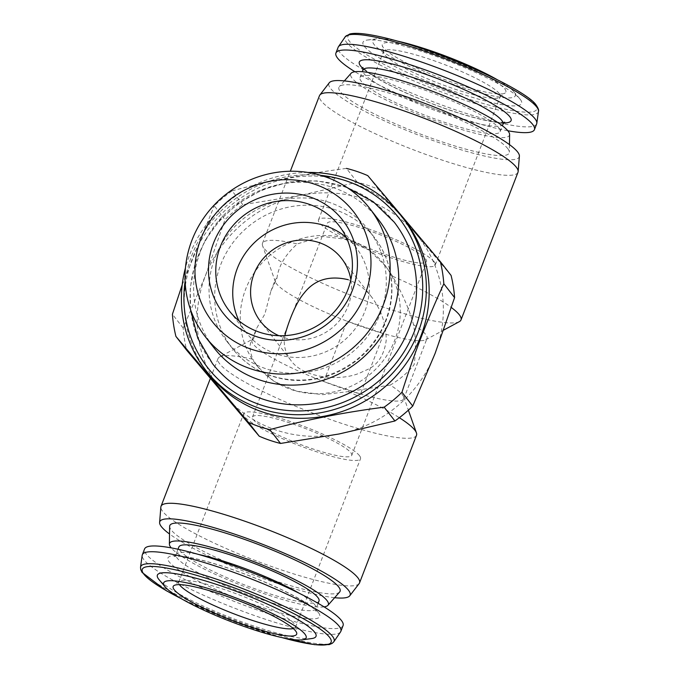 <?xml version="1.0" encoding="UTF-8"?>
<svg xmlns="http://www.w3.org/2000/svg" width="679" height="679" viewBox="0 0 679 679"><rect width="100%" height="100%" fill="white"/><g stroke="black" fill="none" stroke-linecap="round" stroke-linejoin="round"><path stroke-width="0.51" stroke-dasharray="3.4 2.55" d="M276.93 278.331C278.449 266.176 285.239 254.71 297.309 243.905L322.194 236.402L349.21 239.662L369.478 250.407L386.13 266.771L392.649 276.302C402.91 294.737 409.87 310.88 413.519 324.74C415.871 338.201 416.066 351.51 414.105 364.657C407.969 372.499 400.007 379.315 390.23 385.095A81.361 12.731 21.1 0 1 403.691 396.935A81.361 12.731 21.1 0 1 403.759 398.768A81.361 12.731 21.1 0 1 360.464 394.015A81.361 12.731 21.1 0 1 323.739 381.539L347.028 321.184A81.361 12.731 21.1 0 1 275.309 281.675A81.361 12.731 21.1 0 1 275.241 279.841A81.361 12.731 21.1 0 1 276.93 278.331L270.887 291.121L264.895 313.953L256.306 328.916L253.64 338.685A81.361 12.731 21.1 0 0 253.233 338.88L219.665 356.95A106.391 16.644 21.1 0 1 252.809 359.242C248.879 348.93 249.159 342.08 253.64 338.685M413.519 324.74A81.361 12.731 21.1 0 1 427.049 338.414A81.361 12.731 21.1 0 1 425.767 339.738A81.361 12.731 21.1 0 1 383.754 333.661L360.464 394.015L323.739 381.539A81.361 12.731 21.1 0 1 251.951 340.196A81.361 12.731 21.1 0 1 253.233 338.88M425.665 258.996A53.191 8.318 21.1 0 1 426.514 261.576A53.191 8.318 21.1 0 1 373.891 250.186A53.191 8.318 21.1 0 1 327.253 223.272A53.191 8.318 21.1 0 1 373.552 232.294A53.191 8.318 21.1 0 1 425.665 258.996M350.899 452.766A53.191 8.318 21.1 0 1 351.747 455.337A53.191 8.318 21.1 0 1 299.116 443.956A53.191 8.318 21.1 0 1 252.486 417.042A53.191 8.318 21.1 0 1 298.785 426.056A53.191 8.318 21.1 0 1 350.899 452.766M284.9 335.638C283.109 344.202 285.061 352.409 290.756 360.252C303.25 378.907 344.278 382.43 363.961 370.946C376.404 366.847 383.796 356.798 386.156 340.799C386.461 325.071 381.657 310.524 371.752 297.173C365.472 289.033 357.604 283.202 348.132 279.68M451.085 275.436L416.185 234.213A125.165 119.631 -37.9 0 0 301.408 195.213A125.165 119.631 -37.9 0 0 205.474 275.598A125.165 119.631 -37.9 0 0 224.325 394.974A125.165 119.631 -37.9 0 0 339.101 433.974A125.165 119.631 -37.9 0 0 435.035 353.598A125.165 119.631 -37.9 0 0 416.185 234.213L378.543 189.458A138.304 132.193 -37.9 0 0 357.23 182.218L301.408 195.213L242.844 204.685A138.304 132.193 -37.9 0 0 225.029 219.614L205.474 275.598L183.177 328.059A138.304 132.193 -37.9 0 0 186.683 350.228M242.844 204.685L232.082 190.867A138.304 132.193 -37.9 0 0 214.267 205.796L225.029 219.614M357.23 182.218L346.468 168.4C306.297 173.612 268.163 181.106 232.082 190.867M378.543 189.458L367.78 175.64M183.177 328.059L172.415 314.241M404.939 220.65A124.537 119.037 -37.9 0 0 350.967 182.413A124.537 119.037 -37.9 0 0 209.2 228.119A124.537 119.037 -37.9 0 0 208.428 373.696M182.218 284.832L214.267 205.796M349.184 239.628A81.361 77.762 -37.9 0 0 256.569 269.478A81.361 77.762 -37.9 0 0 256.068 364.589A81.361 77.762 -37.9 0 0 368.035 375.945A81.361 77.762 -37.9 0 0 384.441 264.606A81.361 77.762 -37.9 0 0 349.184 239.628M390.23 385.095L348.149 391.639L322.652 394.669L296.791 391.248L274.155 381.428L257.748 366.753L252.809 359.242M307.842 172.441A124.537 119.037 -37.9 0 0 185.469 267.747M320.98 175.394A121.414 116.041 -37.9 0 0 185.121 281.208M394.168 222.092A115.15 110.057 -37.9 0 0 344.261 186.742A115.15 110.057 -37.9 0 0 213.181 229.001A115.15 110.057 -37.9 0 0 212.468 363.604M335.358 209.811A90.12 86.131 -37.9 0 0 232.778 242.878A90.12 86.131 -37.9 0 0 232.218 348.225A90.12 86.131 -37.9 0 0 356.246 360.804A90.12 86.131 -37.9 0 0 374.418 237.472A90.12 86.131 -37.9 0 0 335.358 209.811M329.705 202.546A90.12 86.131 -37.9 0 0 227.126 235.621A90.12 86.131 -37.9 0 0 226.565 340.968A90.12 86.131 -37.9 0 0 350.593 353.547A90.12 86.131 -37.9 0 0 368.765 230.215A90.12 86.131 -37.9 0 0 329.705 202.546M378.458 219.623A104.277 99.669 -37.9 0 0 333.262 187.608A104.277 99.669 -37.9 0 0 214.564 225.878A104.277 99.669 -37.9 0 0 213.919 347.767M416.507 435.273A106.391 16.644 21.1 0 1 311.254 412.501A106.391 16.644 21.1 0 1 217.993 358.673A106.391 16.644 21.1 0 1 219.665 356.95M359.157 583.584A106.391 16.644 21.1 0 1 254.294 560.133A106.391 16.644 21.1 0 1 160.855 507.06M348.149 391.639A106.391 16.644 21.1 0 1 399.345 417.721M383.754 333.661A81.361 12.731 21.1 0 1 347.028 321.184L383.754 333.661M392.649 276.302A106.391 16.644 21.1 0 1 451.382 307.545M459.335 321.659A106.391 16.644 21.1 0 1 355.762 297.164A106.391 16.644 21.1 0 1 262.578 245.739A106.391 16.644 21.1 0 1 262.493 243.337A106.391 16.644 21.1 0 1 297.309 243.905M517.975 172.313A106.391 16.644 21.1 0 1 412.73 149.533A106.391 16.644 21.1 0 1 319.461 95.705M311.661 638.566A85.019 13.3 21.1 0 1 231.904 618.136A85.019 13.3 21.1 0 1 159.107 579.705M340.561 631.886A106.391 16.644 21.1 0 1 235.596 608.571A106.391 16.644 21.1 0 1 142.183 555.337M343.073 625.58A106.391 16.644 21.1 0 1 237.828 602.808A106.391 16.644 21.1 0 1 144.559 548.98M318.994 601.051A75.097 11.747 21.1 0 1 244.703 584.975A75.097 11.747 21.1 0 1 178.866 546.977M324.087 606.873A85.113 13.317 21.1 0 1 244.143 586.435A85.113 13.317 21.1 0 1 171.193 547.877M339.644 592.012A91.266 14.276 21.1 0 1 249.804 571.76A91.266 14.276 21.1 0 1 169.64 526.412M334.637 597.707A102.011 15.957 21.1 0 1 249.193 573.331A102.011 15.957 21.1 0 1 169.529 534M519.393 156.162A102.011 15.957 21.1 0 1 418.315 135.053A102.011 15.957 21.1 0 1 329.256 82.796M507.748 148.608A91.266 14.276 21.1 0 1 509.36 152.198A91.266 14.276 21.1 0 1 418.918 133.491A91.266 14.276 21.1 0 1 339.356 86.598A91.266 14.276 21.1 0 1 420.793 103.683A91.266 14.276 21.1 0 1 507.748 148.608M509.615 134.467A85.113 13.317 21.1 0 1 425.275 117.017A85.113 13.317 21.1 0 1 351.068 73.29M498.938 128A75.097 11.747 21.1 0 1 500.134 131.633A75.097 11.747 21.1 0 1 425.835 115.557A75.097 11.747 21.1 0 1 360.006 77.559A75.097 11.747 21.1 0 1 425.36 90.29A75.097 11.747 21.1 0 1 498.938 128M507.807 130.733A106.391 16.644 21.1 0 1 354.913 71.736M536.665 123.867A106.391 16.644 21.1 0 1 431.42 101.095A106.391 16.644 21.1 0 1 338.15 47.267M520.275 99.372A85.019 13.3 21.1 0 1 436.605 84.934A85.019 13.3 21.1 0 1 367.339 40.044A85.019 13.3 21.1 0 1 447.096 60.473A85.019 13.3 21.1 0 1 519.893 98.913A85.019 13.3 21.1 0 1 520.275 99.372M496.782 79.418A76.354 11.942 21.1 0 1 513.765 91.64A76.354 11.942 21.1 0 1 514.096 92.055A76.354 11.942 21.1 0 1 438.965 79.095A76.354 11.942 21.1 0 1 376.769 38.779A76.354 11.942 21.1 0 1 397.563 41.13M504.786 88.89A66.194 10.355 21.1 0 1 505.244 92.879A66.194 10.355 21.1 0 1 440.357 77.932A66.194 10.355 21.1 0 1 382.243 45.417A66.194 10.355 21.1 0 1 437.115 54.643A66.194 10.355 21.1 0 1 504.786 88.89M179.426 584.636A62.578 9.786 21.1 0 1 178.755 582.047A62.578 9.786 21.1 0 1 179.324 581.309A62.578 9.786 21.1 0 1 235.893 593.641A62.578 9.786 21.1 0 1 294.533 624.077A62.578 9.786 21.1 0 1 295.603 626.182A62.578 9.786 21.1 0 1 295.526 627.107A62.578 9.786 21.1 0 1 293.294 628.576M359.505 455.685A62.578 9.786 21.1 0 1 360.507 458.715A62.578 9.786 21.1 0 1 298.59 445.322A62.578 9.786 21.1 0 1 243.727 413.655A62.578 9.786 21.1 0 1 298.191 424.265A62.578 9.786 21.1 0 1 359.505 455.685M434.271 261.924A62.578 9.786 21.1 0 1 435.273 264.954A62.578 9.786 21.1 0 1 373.357 251.561A62.578 9.786 21.1 0 1 318.493 219.894A62.578 9.786 21.1 0 1 372.958 230.504A62.578 9.786 21.1 0 1 434.271 261.924M499.252 93.532A62.578 9.786 21.1 0 1 500.245 96.562A62.578 9.786 21.1 0 1 499.676 97.301A62.578 9.786 21.1 0 1 438.337 83.169A62.578 9.786 21.1 0 1 383.397 52.436A62.578 9.786 21.1 0 1 383.474 51.502A62.578 9.786 21.1 0 1 437.938 62.112A62.578 9.786 21.1 0 1 499.252 93.532M278.882 335.706A51.315 49.049 -37.9 0 0 331.199 328.644A51.315 49.049 -37.9 0 0 350.856 279.646M238.966 320.811A69.47 66.398 -37.9 0 0 246.248 332.634A69.47 66.398 -37.9 0 0 341.851 342.326A69.47 66.398 -37.9 0 0 355.864 247.258A69.47 66.398 -37.9 0 0 346.188 237.302M282.184 637.649A101.222 15.838 21.1 0 1 181.556 598.819M333.813 641.791A103.658 16.22 21.1 0 1 231.547 619.07A103.658 16.22 21.1 0 1 140.528 567.203M318.426 612.628A81.361 12.731 21.1 0 1 219.241 590.951A81.361 12.731 21.1 0 1 193.787 558.257A81.361 12.731 21.1 0 1 318.426 612.628M299.431 593.378A75.097 11.747 21.1 0 1 314.912 604.913A75.097 11.747 21.1 0 1 316.108 608.545A75.097 11.747 21.1 0 1 241.809 592.47A75.097 11.747 21.1 0 1 175.98 554.48A75.097 11.747 21.1 0 1 198.523 554.437M503.02 124.138A75.097 11.747 21.1 0 1 428.729 108.063A75.097 11.747 21.1 0 1 362.892 70.064M503.733 122.941A81.361 12.731 21.1 0 1 430.605 103.208A81.361 12.731 21.1 0 1 363.172 68.698M538.472 111.407A103.658 16.22 21.1 0 1 435.774 89.798A103.658 16.22 21.1 0 1 345.187 36.827M535.128 104.422A101.222 15.838 21.1 0 1 411.729 77.448A101.222 15.838 21.1 0 1 380.053 36.776A101.222 15.838 21.1 0 1 535.128 104.422M251.951 340.196L256.306 328.916M270.887 291.121L275.241 279.841M403.759 398.768L427.049 338.414M351.747 455.337L426.514 261.576M252.486 417.042L327.253 223.272M386.13 266.771L384.441 264.606M257.757 366.753L256.068 364.589M190.561 309.675L190.247 287.896L195.009 263.571L204.965 240.663L219.623 220.276L238.287 203.361L262.637 189.619L289.407 181.964L317.017 180.877L343.837 186.419L347.241 187.642M226.565 340.968L232.218 348.225C244.236 363.384 259.879 373.289 279.128 377.931C306.832 383.694 332.447 377.83 355.957 360.328C377.532 342.81 389.406 320.641 391.579 293.829C392.657 272.678 386.937 253.895 374.418 237.472L368.765 230.215M210.371 378.424L217.993 358.673M403.691 396.935L408.385 410.175M425.767 339.738L443.718 330.07M275.309 281.675L262.578 245.739M262.493 243.337L290.315 171.244M281.437 637.488L230.987 620.53L182.218 599.201M318.12 603.317L316.108 608.545L316.024 611.168L312.73 607.815C306.543 602.74 295.671 596.476 280.113 589.033C260.388 579.764 239.95 571.803 218.782 565.123C201.85 559.912 189 556.967 180.232 556.279L174.274 556.466L175.98 554.48L178 549.243M344.363 80.903L339.356 86.598M509.471 144.61L509.36 152.198M500.134 131.633L502.384 125.785M360.006 77.559L362.255 71.719M504.726 122.144L498.768 122.33C490 121.651 477.15 118.698 460.218 113.486C439.924 107.095 420.174 99.457 400.966 90.562C384.959 83.016 373.594 76.591 366.881 71.287L362.976 67.45M376.769 38.779L367.339 40.044M513.765 91.64L519.893 98.913M179.324 581.309L173.756 585.731M295.603 626.182L296.757 633.193M295.526 627.107L360.507 458.715M178.755 582.047L243.727 413.655M435.273 264.954L500.245 96.562M318.493 219.894L383.474 51.502M499.676 97.301L505.244 92.879M383.397 52.436L382.243 45.417M371.736 297.181L341.545 258.41M290.765 360.243L260.566 321.481M355.864 247.258L338.906 225.487M246.248 332.634L229.29 310.855"/><path stroke-width="1.02" d="M348.132 279.68C329.111 275.233 314.377 279.79 303.937 293.345C295.263 303.199 287.489 324.944 284.9 335.638M412.739 406.059L435.035 353.598L454.582 297.614A138.304 132.193 -37.9 0 0 451.085 275.436L440.323 261.627A138.304 132.193 -37.9 0 1 443.82 283.797C428.067 317.628 414.122 353.776 401.976 392.241L412.739 406.059A138.304 132.193 -37.9 0 1 394.923 420.988L384.161 407.171A138.304 132.193 -37.9 0 0 401.976 392.241M182.218 284.832L172.415 314.241A138.304 132.193 -37.9 0 0 175.92 336.411L186.683 350.228L259.225 436.207A138.304 132.193 -37.9 0 0 280.537 443.446L339.101 433.974L394.923 420.988M454.582 297.614L443.82 283.797M440.323 261.627L367.78 175.64A138.304 132.193 -37.9 0 0 346.468 168.4M259.225 436.207L248.463 422.389A138.304 132.193 -37.9 0 0 269.775 429.637L280.537 443.446M185.469 267.747A124.537 119.037 -37.9 0 0 205.627 370.097L208.428 373.696A124.537 119.037 -37.9 0 0 252.961 408.266A124.537 119.037 -37.9 0 0 400.966 370.352A124.537 119.037 -37.9 0 0 404.939 220.65L402.138 217.051A124.537 119.037 -37.9 0 0 348.166 178.815A124.537 119.037 -37.9 0 0 307.842 172.441M384.161 407.171C344.465 412.289 306.331 419.775 269.775 429.637M248.463 422.389L175.92 336.411M205.627 370.097A124.537 119.037 -37.9 0 0 377.023 387.488A124.537 119.037 -37.9 0 0 402.138 217.051M185.121 281.208A121.414 116.041 -37.9 0 0 277.456 409.157A121.414 116.041 -37.9 0 0 417.602 322.101A121.414 116.041 -37.9 0 0 346.485 180.97A121.414 116.041 -37.9 0 0 320.98 175.394M190.561 309.675L197.818 338.218L212.468 363.604A115.15 110.057 -37.9 0 0 370.946 379.68A115.15 110.057 -37.9 0 0 394.168 222.092L373.144 201.671L347.241 187.642M205.321 336.733L213.919 347.767A104.277 99.669 -37.9 0 0 357.426 362.323A104.277 99.669 -37.9 0 0 378.458 219.623L369.86 208.58A104.277 99.669 -37.9 0 0 324.664 176.574A104.277 99.669 -37.9 0 0 205.966 214.836A104.277 99.669 -37.9 0 0 205.321 336.733A104.277 99.669 -37.9 0 0 348.828 351.289A104.277 99.669 -37.9 0 0 369.86 208.58M314.784 184.255A89.492 85.537 -37.9 0 0 195.985 283.805A89.492 85.537 -37.9 0 0 338.125 332.099A89.492 85.537 -37.9 0 0 314.784 184.255M309.887 196.935A75.725 72.381 -37.9 0 0 209.361 281.174A75.725 72.381 -37.9 0 0 329.638 322.041A75.725 72.381 -37.9 0 0 309.887 196.935M399.345 417.721A106.391 16.644 21.1 0 1 414.81 430.121A106.391 16.644 21.1 0 1 416.422 432.871A106.391 16.644 21.1 0 1 416.507 435.273L359.539 582.905A106.391 16.644 21.1 0 1 359.157 583.584L349.744 595.814A102.011 15.957 21.1 0 1 334.637 597.707M169.529 534A102.011 15.957 21.1 0 1 159.607 522.448L160.855 507.06A106.391 16.644 21.1 0 1 161.025 506.305A106.391 16.644 21.1 0 1 253.615 524.332A106.391 16.644 21.1 0 1 357.841 577.753A106.391 16.644 21.1 0 1 359.539 582.905M451.382 307.545A106.391 16.644 21.1 0 1 459.318 314.784A106.391 16.644 21.1 0 1 461.007 319.936A106.391 16.644 21.1 0 1 459.335 321.659L443.718 330.07M290.315 171.244L319.461 95.705A106.391 16.644 21.1 0 1 319.843 95.035A106.391 16.644 21.1 0 1 414.343 114.581A106.391 16.644 21.1 0 1 516.278 167.161A106.391 16.644 21.1 0 1 518.145 171.549A106.391 16.644 21.1 0 1 517.975 172.313L461.007 319.936M304.93 634.135A76.354 11.942 21.1 0 1 302.231 639.83A76.354 11.942 21.1 0 1 230.614 621.489A76.354 11.942 21.1 0 1 165.235 586.97A76.354 11.942 21.1 0 1 220.31 592.36A76.354 11.942 21.1 0 1 304.93 634.135M295.62 630.969A66.194 10.355 21.1 0 1 296.757 633.193A66.194 10.355 21.1 0 1 231.191 620.003A66.194 10.355 21.1 0 1 173.756 585.731A66.194 10.355 21.1 0 1 233.593 598.776A66.194 10.355 21.1 0 1 295.62 630.969M165.235 586.97L159.107 579.705A85.019 13.3 21.1 0 1 220.437 585.705A85.019 13.3 21.1 0 1 314.666 632.225A85.019 13.3 21.1 0 1 311.661 638.566L302.231 639.83M182.218 599.201L166.117 590.611L142.064 572.414L140.697 569.545L140.528 567.203L142.183 555.337A106.391 16.644 21.1 0 1 142.335 554.743A106.391 16.644 21.1 0 1 234.926 572.779A106.391 16.644 21.1 0 1 339.152 626.191A106.391 16.644 21.1 0 1 340.85 631.343A106.391 16.644 21.1 0 1 340.561 631.886L333.813 641.791L332.15 643.386L329.256 644.6L314.53 644.66L281.437 637.488M142.335 554.743L144.559 548.98A106.391 16.644 21.1 0 1 237.149 567.007A106.391 16.644 21.1 0 1 341.376 620.428A106.391 16.644 21.1 0 1 343.073 625.58L340.85 631.343M178 549.243L178.866 546.977A75.097 11.747 21.1 0 1 244.228 559.708A75.097 11.747 21.1 0 1 317.797 597.418A75.097 11.747 21.1 0 1 318.994 601.051L318.12 603.317M171.193 547.877A85.113 13.317 21.1 0 1 169.385 544.142A85.113 13.317 21.1 0 1 241.308 556.975A85.113 13.317 21.1 0 1 326.981 600.533A85.113 13.317 21.1 0 1 327.932 605.32A85.113 13.317 21.1 0 1 324.087 606.873M169.385 544.142L169.64 526.412A91.266 14.276 21.1 0 1 246.766 540.178A91.266 14.276 21.1 0 1 338.634 586.877A91.266 14.276 21.1 0 1 339.644 592.012L327.932 605.32M159.607 522.448A102.011 15.957 21.1 0 1 246.35 538.218A102.011 15.957 21.1 0 1 348.488 590.229A102.011 15.957 21.1 0 1 349.744 595.814M319.843 95.035L329.256 82.796A102.011 15.957 21.1 0 1 419.86 101.536A102.011 15.957 21.1 0 1 517.602 151.952A102.011 15.957 21.1 0 1 519.393 156.162L518.145 171.549M344.363 80.903L351.068 73.29A85.113 13.317 21.1 0 1 427.023 89.221A85.113 13.317 21.1 0 1 508.113 131.115A85.113 13.317 21.1 0 1 509.615 134.467L509.471 144.61M354.913 71.736A106.391 16.644 21.1 0 1 335.927 53.038A106.391 16.644 21.1 0 1 428.517 71.066A106.391 16.644 21.1 0 1 532.743 124.486A106.391 16.644 21.1 0 1 534.441 129.638A106.391 16.644 21.1 0 1 507.807 130.733M335.927 53.038L338.15 47.267A106.391 16.644 21.1 0 1 338.439 46.724A106.391 16.644 21.1 0 1 432.557 65.965A106.391 16.644 21.1 0 1 534.976 118.715A106.391 16.644 21.1 0 1 536.817 123.272A106.391 16.644 21.1 0 1 536.665 123.867L534.441 129.638M397.563 41.13A76.354 11.942 21.1 0 1 496.782 79.418M293.294 628.576A62.578 9.786 21.1 0 1 233.618 613.714A62.578 9.786 21.1 0 1 179.426 584.636M350.856 279.646A51.315 49.049 -37.9 0 0 341.545 258.41A51.315 49.049 -37.9 0 0 319.3 242.658A51.315 49.049 -37.9 0 0 260.889 261.491A51.315 49.049 -37.9 0 0 260.566 321.481A51.315 49.049 -37.9 0 0 278.882 335.706M346.188 237.302A69.47 66.398 -37.9 0 0 325.759 225.937A69.47 66.398 -37.9 0 0 251.306 245.832A69.47 66.398 -37.9 0 0 238.966 320.811M308.792 204.158A69.47 66.398 -37.9 0 0 229.723 229.646A69.47 66.398 -37.9 0 0 229.29 310.855A69.47 66.398 -37.9 0 0 324.893 320.556A69.47 66.398 -37.9 0 0 338.906 225.487A69.47 66.398 -37.9 0 0 308.792 204.158M181.556 598.819A101.222 15.838 21.1 0 1 185.52 572.287A101.222 15.838 21.1 0 1 329.519 637.267A101.222 15.838 21.1 0 1 282.184 637.649M140.528 567.203A103.658 16.22 21.1 0 1 229.12 583.558A103.658 16.22 21.1 0 1 332.447 636.24A103.658 16.22 21.1 0 1 333.813 641.791M198.523 554.437A75.097 11.747 21.1 0 1 299.431 593.378M362.255 71.719L362.892 70.064A75.097 11.747 21.1 0 1 428.254 82.796A75.097 11.747 21.1 0 1 501.823 120.506A75.097 11.747 21.1 0 1 503.02 124.138L504.726 122.144M363.172 68.698A81.361 12.731 21.1 0 1 415.573 70.828A81.361 12.731 21.1 0 1 509.793 116.686A81.361 12.731 21.1 0 1 503.733 122.941M338.439 46.724L345.187 36.827A103.658 16.22 21.1 0 1 436.886 55.568A103.658 16.22 21.1 0 1 536.673 106.968A103.658 16.22 21.1 0 1 538.472 111.407L536.817 123.272M161.025 506.305L210.371 378.424M408.385 410.175L416.422 432.871M502.384 125.785L503.02 124.138M362.976 67.45L362.892 70.064M538.472 111.407C538.948 110.185 538.192 108.105 536.215 105.186C528.237 92.132 461.448 60.091 407.179 43.94C389.771 38.669 375.538 35.333 364.47 33.95C358.054 33.144 353.148 33.169 349.744 34.009L345.187 36.827"/></g></svg>
